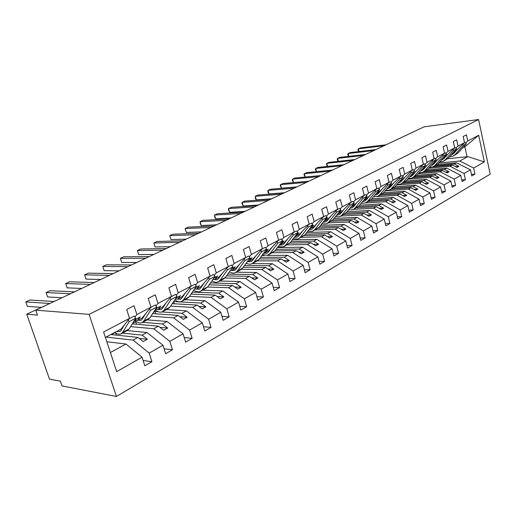 <?xml version="1.0" encoding="UTF-8"?>
<svg xmlns="http://www.w3.org/2000/svg" width="516" height="516" viewBox="0 0 516 516"><rect width="100%" height="100%" fill="white"/><g stroke="black" fill="none" stroke-linecap="round" stroke-linejoin="round"><path stroke-width="0.77" d="M116.442 396.475L62.081 385.942L60.424 381.182L49.491 379.137L26.729 314.18L37.462 315.115L35.739 310.155L89.094 314.367L116.442 396.475L490.2 174.176L478.577 119.525L89.094 314.367M437.078 164.623L456.583 162.766L454.344 163.998L434.878 165.83M471.437 174.382L474.946 174.092L471.772 175.937L470.45 169.861L456.583 162.766M462.723 147.789L465.561 146.286L478.674 135.263L484.363 161.921L473.636 168.042L474.946 174.092M473.636 168.042L459.808 160.998L438.748 163.037M432.943 163.598L434.337 163.462M392.121 141.939L393.76 141.165M402.132 137.211L413.993 131.619M427.067 169.925L446.804 168.126L444.495 169.396L424.945 171.151M461.781 179.916L465.406 179.632L462.136 181.535L460.775 175.375L446.804 168.126M470.45 169.861L464.058 173.505L465.406 179.632M464.058 173.505L450.12 166.307L428.648 168.293M423.133 168.803L424.171 168.706M381.834 146.796L383.511 146.002M416.722 175.375L436.736 173.647L434.356 174.95L414.716 176.627M451.835 185.618L455.583 185.341L452.216 187.295L450.816 181.058L436.736 173.647M460.775 175.375L454.196 179.129L455.583 185.341M454.196 179.129L440.148 171.776L418.25 173.699M413.039 174.163L413.697 174.105M371.249 151.794L372.978 150.975M406.021 180.993L426.364 179.336L423.913 180.677L404.189 182.264M441.593 191.481L445.463 191.217L441.993 193.236L440.561 186.908L426.364 179.336M450.816 181.058L444.037 184.922L445.463 191.217M444.037 184.922L429.88 177.401L407.537 179.265M402.332 179.697L402.899 179.652M360.362 156.929L362.142 156.09M394.966 186.779L415.677 185.192L413.148 186.573L393.373 188.069M431.041 197.525L435.033 197.273L431.46 199.35L429.983 192.939L415.677 185.192M440.561 186.908L433.569 190.894L435.033 197.273M433.569 190.894L419.302 183.206L396.494 184.992M391.27 185.399L391.779 185.36M349.158 162.218L350.99 161.353M377.512 193.165L378.757 193.081M383.536 192.739L404.66 191.23L402.054 192.655L382.13 194.055M420.153 203.755L424.281 203.517L420.592 205.658L419.076 199.163L404.66 191.23M429.983 192.939L422.778 197.048L424.281 203.517M422.778 197.048L408.401 189.179L385.104 190.881M379.866 191.268L380.305 191.236M337.625 167.661L339.509 166.771M365.721 199.273L366.876 199.195M371.746 198.873L393.302 197.454L390.612 198.931L370.456 200.227M408.917 210.18L413.193 209.96L409.388 212.166L407.827 205.581L393.302 197.454M419.076 199.163L411.645 203.401L413.193 209.96M411.645 203.401L397.159 195.345L377.067 196.706M368.102 197.312L368.463 197.286M373.358 196.951L373.907 196.919M325.744 173.273L327.686 172.35M353.912 205.542L354.608 205.497M359.575 205.2L381.576 203.885L378.802 205.4L358.349 206.6M397.326 216.81L401.751 216.604L397.823 218.887L396.217 212.205L381.576 203.885M407.827 205.581L400.158 209.954L401.751 216.604M400.158 209.954L385.555 201.698L365.592 202.936M313.502 179.046L315.508 178.104M341.353 212.024L341.94 211.992M347.004 211.721L369.475 210.515L366.612 212.082L345.804 213.173M385.349 223.647L389.935 223.467L385.878 225.821L384.227 219.042L369.475 210.515M396.217 212.205L388.296 216.72L389.935 223.467M388.296 216.72L373.584 208.264L353.55 209.38M300.886 185.005L302.95 184.031M328.337 218.713L328.847 218.694M334.007 218.449L356.975 217.365L354.015 218.99L332.794 219.958M372.978 230.71L377.731 230.555L373.539 232.987L371.836 226.111L356.975 217.365M384.227 219.042L376.041 223.705L377.731 230.555M376.041 223.705L361.219 215.037L341.121 216.03M287.87 191.146L289.998 190.146M314.883 225.615L315.308 225.602M320.571 225.389L344.056 224.447L340.999 226.124L319.327 226.956M360.181 238.005L365.122 237.882L360.787 240.398L359.026 233.413L344.056 224.447M371.836 226.111L363.38 230.936L365.122 237.882M363.38 230.936L348.448 222.041L328.299 222.899M274.435 197.486L276.634 196.448M300.957 232.742L301.292 232.729M306.672 232.555L330.698 231.768L327.537 233.503L305.388 234.187M346.952 245.545L352.073 245.455L347.591 248.061L345.778 240.972L330.698 231.768M359.026 233.413L350.28 238.405L352.073 245.455M350.28 238.405L335.239 229.278L315.05 229.994M260.574 204.033L262.838 202.962M292.282 239.953L316.882 239.34L313.605 241.14L290.966 241.656M333.252 253.343L338.58 253.292L333.942 255.988L332.065 248.796L316.882 239.34M345.778 240.972L336.729 246.138L338.58 253.292M336.729 246.138L321.578 236.767L301.357 237.321M246.248 210.792L248.589 209.69M277.369 247.59L302.576 247.183L299.19 249.041L276.021 249.37M319.062 261.406L324.609 261.406L319.804 264.198L317.869 256.891L302.576 247.183M332.065 248.796L322.694 254.143L324.609 261.406M322.694 254.143L307.439 244.52L287.193 244.906M231.445 217.784L233.871 216.636M261.909 255.491L264.385 255.472M267.243 255.452L287.76 255.304L284.245 257.232L260.522 257.349M304.356 269.758L310.135 269.816L305.15 272.706L303.15 265.288L287.76 255.304M317.869 256.891L308.155 262.431L310.135 269.816M308.155 262.431L292.798 252.543L272.545 252.75M215.282 225.344L218.642 223.821M245.868 263.657L247.28 263.657M252.169 263.67L272.403 263.721L268.759 265.721L244.449 265.598M289.108 278.414L295.126 278.53L289.966 281.53L287.896 273.99L272.403 263.721M303.15 265.288L293.082 271.029L295.126 278.53M293.082 271.029L277.627 260.857L257.387 260.877M200.298 232.484L202.891 231.258M229.22 272.1L229.846 272.106M236.238 272.19L256.478 272.454L252.698 274.525L227.762 274.138M273.28 287.38L279.562 287.567L274.202 290.682L272.061 283.02L256.478 272.454M287.896 273.99L277.447 279.949L279.562 287.567M277.447 279.949L261.896 269.481L241.527 269.294M183.902 240.224L186.586 238.953M219.745 281.02L239.946 281.517L236.018 283.665L210.425 282.968M256.845 296.674L263.412 296.952L257.845 300.183L255.626 292.398L239.946 281.517M272.061 283.02L261.219 289.205L263.412 296.952M261.219 289.205L245.571 278.434L224.924 278.008M166.913 248.241L169.7 246.925M202.627 290.185L222.777 290.927L218.7 293.159L192.391 292.12M239.759 306.323L246.629 306.697L240.843 310.058L238.547 302.137L222.777 290.927M255.626 292.398L244.358 298.822L246.629 306.697M244.358 298.822L228.62 287.722L207.587 287.038M149.311 256.549L152.194 255.188M184.851 299.706L204.936 300.705L200.692 303.027L173.628 301.589M221.99 316.334L229.188 316.83L223.17 320.32L220.784 312.27L204.936 300.705M238.547 302.137L226.827 308.82L229.188 316.83M226.827 308.82L211.005 297.377L189.488 296.403M182.89 296.1L183.219 296.12M131.045 265.172L134.037 263.76M166.384 309.594L186.373 310.877L181.961 313.296L161.934 311.935M203.485 326.738L211.038 327.37L204.775 331.008L202.298 322.816L186.373 310.877M220.784 312.27L208.593 319.223L211.038 327.37M208.593 319.223L192.694 307.413L170.654 306.104M163.733 305.698L164.211 305.724M112.088 274.119L115.197 272.654M147.183 319.875L167.055 321.468L162.463 323.983L142.616 322.319M184.212 337.554L192.145 338.341L185.625 342.127L183.051 333.794L167.055 321.468M202.298 322.816L189.604 330.053L192.145 338.341M189.604 330.053L173.634 317.862L151.033 316.173M144.067 315.65L144.409 315.676M92.403 283.413L95.628 281.891M127.194 330.575L146.931 332.498L142.139 335.123L122.44 333.117M164.107 348.797L172.46 349.771L165.662 353.724L162.985 345.236L146.931 332.498M183.051 333.794L169.822 341.34L172.46 349.771M169.822 341.34L153.781 328.744L130.587 326.615M71.937 293.075L75.291 291.488M465.638 142.964L467.773 140.978L466.438 134.818L463.187 136.488L464.529 142.68L458.034 146.086L455.899 148.092M452.983 152.962L454.267 152.278L464.529 142.68M458.034 146.086L456.666 139.842L453.319 141.565L454.699 147.834L448.011 151.343L445.869 153.368M442.96 158.277L444.424 157.503L454.699 147.834M448.011 151.343L446.604 145.015L443.154 146.789L444.573 153.142L437.684 156.761L435.536 158.799M432.634 163.759L434.291 162.882L444.573 153.142M437.684 156.761L436.233 150.35L432.679 152.175L434.143 158.618L427.035 162.346L424.887 164.404M423.526 169.448L421.978 169.422L423.849 168.422L434.143 158.618M427.035 162.346L425.545 155.845L421.882 157.728L423.384 164.256L416.057 168.1L413.903 170.177M411.02 175.227L413.097 174.131L423.384 164.256M416.057 168.1L414.529 161.508L410.742 163.456L412.29 170.08L404.731 174.04L402.57 176.137M399.707 181.239L402.003 180.013L412.29 170.08M404.731 174.04L403.157 167.358L399.249 169.364L400.842 176.085L393.037 180.174L390.876 182.29M388.026 187.437L390.567 186.083L400.842 176.085M393.037 180.174L391.412 173.389L387.387 175.466L389.025 182.283L380.963 186.508L378.802 188.643M378.254 191.107L379.312 190.546L375.971 193.829L378.763 192.352L389.025 182.283M380.963 186.508L379.292 179.626L375.126 181.767L376.815 188.682L368.482 193.055L366.321 195.203M363.587 200.356L366.579 198.815L376.815 188.682M368.482 193.055L366.76 186.07L362.458 188.282L364.199 195.3L355.582 199.821L353.421 201.988M350.79 207.09L353.989 205.497L364.199 195.3M355.582 199.821L353.808 192.726L349.351 195.016L351.151 202.143L342.237 206.819L340.083 209.012M337.554 214.056L340.979 212.405L351.151 202.143M342.237 206.819L340.405 199.621L335.793 201.988L337.651 209.225L328.421 214.063L326.273 216.275M323.867 221.254L327.531 219.545L337.651 209.225M328.421 214.063L326.531 206.755L321.758 209.206L323.674 216.559L314.115 221.57L311.974 223.796M309.69 228.704L313.605 226.93L323.674 216.559M314.115 221.57L312.161 214.14L307.214 216.681L309.194 224.15L299.286 229.343L297.151 231.594M295.01 236.412L299.196 234.58L309.194 224.15M299.286 229.343L297.268 221.796L292.14 224.434L294.185 232.019L283.916 237.412L281.788 239.676M279.788 244.403L280.723 244.384L284.264 242.501L294.185 232.019M283.916 237.412L281.82 229.743L276.499 232.477L278.621 240.185L267.959 245.777L265.843 248.067M264.005 252.679L265.121 252.666L268.791 250.718L278.621 240.185M267.959 245.777L265.792 237.979L260.27 240.817L262.463 248.66L251.389 254.472L249.293 256.775M253.343 259.355L252.743 259.226L262.463 248.66M251.389 254.472L249.144 246.538L243.404 249.492L245.674 257.465L234.167 263.502L232.09 265.824M230.6 270.165L232.116 270.178L236.076 268.081L245.674 257.465M234.167 263.502L231.845 255.433L225.879 258.503L228.233 266.617L216.262 272.893L214.205 275.234M222.228 273.37L218.674 278.414L217.075 279.749L212.915 279.408L214.656 279.446L218.765 277.266L228.233 266.617M216.262 272.893L213.85 264.689L207.638 267.881L210.083 276.131L197.628 282.665L195.596 285.032M194.545 289.018L196.499 289.083L200.776 286.812L210.083 276.131M197.628 282.665L195.119 274.319L188.656 277.64L191.191 286.045L178.214 292.849L176.208 295.229M175.556 299.009L177.607 299.112L182.058 296.745L191.191 286.045M178.214 292.849L175.608 284.348L168.867 287.812L171.505 296.365L157.973 303.466L156.006 305.865M155.78 309.413L157.935 309.548L162.572 307.091L171.505 296.365M157.973 303.466L155.264 294.81L148.234 298.422L150.975 307.136L136.856 314.541L134.037 305.724L126.691 309.497L129.548 318.372L103.6 331.982L116.706 371.636L142.048 357.182L125.943 344.004L110.392 352.525M135.166 320.243L137.437 320.43L142.268 317.869L150.975 307.136M106.838 341.773L125.943 344.004M142.048 357.182L144.835 365.818L151.93 361.697L143.119 360.49M162.985 345.236L149.182 353.112L151.93 361.697M149.182 353.112L133.089 340.083L106.019 337.103M54.141 301.473L26.729 314.18M105.399 337.432L121.092 329.105L129.548 318.372M478.674 135.263L467.773 140.978M432.872 166.887L452.397 165.062L450.12 166.307M452.397 165.062L456.944 167.403L458.885 166.326L454.344 163.998M422.946 172.234L442.489 170.493L440.148 171.776M444.857 156.135L445.263 155.677M442.489 170.493L447.075 172.886L449.068 171.776L444.495 169.396M412.639 177.743L432.292 176.085L429.88 177.401M434.259 161.914L434.936 161.14M432.292 176.085L436.91 178.53L438.968 177.388L434.356 174.95M402.048 183.412L421.785 181.845L419.302 183.206M423.326 167.881L424.294 166.765M421.785 181.845L426.442 184.341L428.557 183.167L423.913 180.677M393.992 182.748L390.264 187.14L388.567 188.437L386.813 188.869M391.141 189.249L410.962 187.779L408.401 189.179M412.045 174.047L413.322 172.563M410.962 187.779L415.651 190.333L417.837 189.12L413.148 186.573M379.905 195.267L399.797 193.893L397.159 195.345M400.403 180.419L402.003 178.549M399.797 193.893L404.525 196.512L406.776 195.261L402.054 192.655M368.321 201.472L388.277 200.208L385.555 201.698M388.387 187.011L391.205 184.257L390.315 184.728M388.277 200.208L393.044 202.891L395.366 201.595L390.612 198.931M356.369 207.871L376.396 206.722L373.584 208.264M376.396 206.722L381.195 209.47L383.594 208.135L378.802 205.4M344.049 214.469L364.122 213.45L361.219 215.037M363.696 200.35L367.024 197.041L365.786 197.699M364.122 213.45L368.959 216.262L371.436 214.888L366.612 212.082M331.311 221.287L351.448 220.397L348.448 222.041M351.009 207.077L354.331 203.755L352.899 204.51M351.448 220.397L356.317 223.286L358.878 221.861L354.015 218.99M313.799 227.472L313.264 227.414M313.722 227.169L314.076 227.156M318.024 228.33L338.341 227.582L335.239 229.278M337.903 214.037L341.205 210.696L339.573 211.56M338.341 227.582L343.25 230.542L345.894 229.072L340.999 226.124M299.912 234.503L299.028 234.974M304.188 235.612L324.79 235.006L321.578 236.767M324.338 221.235L327.628 217.875L325.783 218.849M324.79 235.006L329.73 238.05L332.472 236.528L327.537 233.503M284.993 242.43L284.284 242.804M289.798 243.139L310.767 242.694L307.439 244.52M310.31 228.678L313.58 225.305L311.496 226.401M310.767 242.694L315.734 245.816L318.572 244.242L313.605 241.14M269.526 250.641L269.01 250.918M274.841 250.924L296.242 250.653L292.798 252.543M295.778 236.393L299.028 233L296.7 234.225M296.242 250.653L301.247 253.866L304.188 252.234L299.19 249.041M259.316 258.968L281.194 258.903L277.627 260.857M280.723 244.384L283.942 240.972L281.355 242.339M281.194 258.903L286.232 262.199L289.276 260.509L284.245 257.232M243.21 267.294L265.598 267.456L261.896 269.481M265.121 252.666L268.307 249.241L265.437 250.757M265.598 267.456L270.661 270.848L273.822 269.094L268.759 265.721M226.492 275.918L249.409 276.324L245.571 278.434M252.737 259.238L248.925 261.257L252.079 257.819L248.905 259.496M247.615 261.257L248.925 261.257M249.409 276.324L254.511 279.82L257.787 277.995L252.698 274.525M209.122 284.838L232.613 285.535L228.62 287.722M232.116 270.178L235.225 266.727L231.632 268.713M232.613 285.535L237.741 289.134L241.146 287.238L236.018 283.665M191.062 294.088L215.153 295.1L211.005 297.377M214.656 279.446L217.72 275.983L214.134 277.879L213.36 278.763M215.153 295.1L220.313 298.809L223.847 296.842L218.7 293.159M172.26 303.666L197.009 305.053L192.694 307.413M196.499 289.083L199.511 285.612L195.777 287.586L194.332 289.257M197.009 305.053L202.188 308.871L205.871 306.827L200.692 303.027M155.742 313.812L155.006 311.464L153.542 312.245M155.006 311.464L158.096 311.677M152.678 313.593L178.123 315.399L173.634 317.862M177.607 299.112L180.561 295.629L176.672 297.687L174.518 300.241M178.123 315.399L183.328 319.346L187.16 317.217L181.961 313.296M136.482 324.254L135.669 321.732L132.573 323.377M135.669 321.732L136.708 321.823M132.264 323.887L158.464 326.176L153.781 328.744M153.903 311.69L156.774 308.207L160.818 306.065L157.935 309.548M158.464 326.176L163.688 330.253L167.681 328.034L162.463 323.983M115.126 332.646L111.437 334.607L137.972 337.412L133.089 340.083M137.437 320.43L140.242 316.947L136.024 319.178L132.915 322.829M134.928 316.966L136.856 314.541M137.972 337.412L143.209 341.624L147.376 339.309L142.139 335.123M484.363 161.921L467.812 156.612L459.808 160.998M467.812 156.612L467.038 156.761L464.839 146.667M447.836 158.676L467.038 156.761M478.577 119.525L424.133 126.826L35.739 310.155M116.442 335.136L115.765 333.065M139.256 338.444L147.376 339.309M159.966 327.35L167.681 328.034M179.82 316.682L187.16 317.217M174.279 303.776L173.608 301.615M198.873 306.427L205.871 306.827M192.12 294.133L191.784 293.017M217.165 296.552L223.847 296.842M234.754 287.038L241.146 287.238M251.679 277.879L257.787 277.995M267.965 269.042L273.822 269.094M283.658 260.515L289.276 260.509M298.79 252.292L304.188 252.234M313.386 244.339L318.572 244.242M327.479 236.663L332.472 236.528M341.089 229.239L345.894 229.072M354.247 222.054L358.878 221.861M366.973 215.108L371.436 214.888M379.286 208.374L383.594 208.135M391.205 201.853L395.366 201.595M402.751 195.532L406.776 195.261M413.942 189.404L417.837 189.12M424.797 183.457L428.557 183.167M435.323 177.685L438.968 177.388M445.54 172.086L449.068 171.776M455.46 166.642L458.885 166.326M49.407 303.479L25.8 301.912L29.922 300.009L53.858 301.518M25.8 301.912L27.354 306.356L41.157 307.375M121.473 333.639L127.407 330.459L129.213 328.853L135.805 318.127L134.244 316.063L129.348 318.63M114.823 332.433C117.145 334.104 119.177 334.607 120.905 333.942L122.692 332.343L129.213 321.603L135.805 318.127M129.213 321.603L128.136 320.165M124.421 324.88L121.163 330.285L119.706 331.588L116.687 331.446M122.679 327.77L122.298 327.57M70.466 293.765L46.111 292.559L50.084 290.727L74.188 291.843M46.111 292.559L47.614 296.932L62.03 297.745M134.928 320.539L135.063 320.655C137.675 322.745 139.978 323.416 141.977 322.661L143.816 321.049L150.569 310.342L156.877 307.014L155.335 304.995L150.769 307.394M142.558 322.345L148.215 319.32L150.059 317.708L156.877 307.014M150.569 310.342L149.505 308.949M145.635 313.715L142.3 319.043L140.81 320.359L137.759 320.262M143.687 316.83L143.267 316.637M90.339 284.387L65.693 283.548L69.525 281.781L93.802 282.536M65.693 283.548L67.144 287.857L81.734 288.45M162.785 311.522L168.177 308.632L170.054 307.014L177.078 296.352L175.556 294.384L171.293 296.623M155.297 310C157.883 311.999 160.179 312.612 162.192 311.838L164.062 310.213L171.028 299.544L177.078 296.352M171.028 299.544L169.983 298.196M165.971 303.008L162.566 308.258L161.044 309.581L157.967 309.536M163.83 306.31L163.379 306.123M109.476 275.351L84.579 274.854L88.275 273.151L112.817 273.577M85.985 279.098L84.579 274.854L85.985 279.098L100.723 279.485M182.193 301.125L187.34 298.371L189.256 296.745L196.454 286.128L194.951 284.213L190.972 286.303M174.84 299.861C177.362 301.699 179.613 302.228 181.593 301.447L183.502 299.822L190.649 289.192L196.454 286.128M190.649 289.192L189.624 287.883M185.483 292.733L182.019 297.913L180.471 299.235L176.962 299.08M183.167 296.197L182.677 296.016M127.923 266.643L102.807 266.462L106.373 264.818L131.277 264.94M104.161 270.642L102.807 266.462L104.161 270.642L119.035 270.842M200.84 291.14L205.755 288.509L207.703 286.883L215.062 276.318L213.572 274.441L209.857 276.389M193.719 290.166C196.138 291.804 198.312 292.237 200.234 291.469L202.169 289.837L209.483 279.259L215.062 276.318M209.483 279.259L208.477 277.982M204.22 282.858L200.711 287.973L199.131 289.302L195.261 289.037M201.743 286.464L201.227 286.296M145.718 258.245L120.409 258.361L123.853 256.775L149.201 256.6M121.724 262.476L120.409 258.361L121.724 262.476L136.708 262.496M218.765 281.543L223.467 279.027L225.434 277.395L232.942 266.882L231.471 265.05L228.001 266.869M211.902 280.846C214.217 282.284 216.301 282.626 218.152 281.871L220.119 280.24L227.582 269.713L232.942 266.882M227.582 269.713L226.582 268.468M219.603 277.092L219.061 276.937M162.888 250.144L137.417 250.531L140.752 248.996L166.249 248.557M138.688 254.588L137.417 250.531L138.688 254.588L153.774 254.44M236.012 272.313L240.514 269.9L242.501 268.268L250.131 257.813L248.68 256.02L245.448 257.723M229.394 271.855C231.607 273.119 233.613 273.377 235.399 272.642L237.386 271.003L244.977 260.535L250.131 257.813M244.977 260.535L243.997 259.322M239.547 264.244L235.954 269.223L234.335 270.552L230.439 270.39M236.792 268.062L236.218 267.92M179.471 242.314L153.865 242.965L157.083 241.482L182.716 240.779M155.097 246.958L153.865 242.965L155.097 246.958L170.267 246.661M252.621 263.418L256.929 261.115L258.935 259.477L266.682 249.086L265.243 247.332L262.225 248.918M246.229 263.166C248.351 264.282 250.273 264.476 252.001 263.747L254.007 262.115L261.715 251.705L266.682 249.086M261.715 251.705L260.748 250.518M256.22 255.452L252.595 260.374L250.963 261.702L247.312 261.683M195.493 234.754L169.77 235.638L172.892 234.206L198.634 233.271M170.97 239.579L169.77 235.638L170.97 239.579L185.979 239.14M268.623 254.852L274.776 251.008L282.613 240.675L281.201 238.966L278.382 240.443M262.438 254.775L267.998 255.181L270.023 253.55L277.834 243.204L282.613 240.675M277.834 243.204L276.879 242.049M272.274 246.983L268.623 251.847L266.978 253.175L263.566 253.266M269.288 250.963L268.591 250.821M210.986 227.44L185.167 228.549L188.192 227.163L214.024 226.008M186.334 232.432L185.167 228.549L186.334 232.432L201.182 231.871M284.052 246.59L290.044 242.843L297.971 232.574L296.571 230.897L293.946 232.277M278.066 246.667L283.426 246.925L285.458 245.294L293.365 235.006L297.971 232.574M293.365 235.006L292.424 233.883M287.754 238.818L284.077 243.623L282.42 244.952L279.233 245.139M284.664 242.855L283.865 242.714M225.969 220.364L200.085 221.686L203.007 220.338L228.91 218.977M201.208 225.518L200.395 224.028L200.085 221.686L201.208 225.518L216.288 224.821M298.938 238.618L304.782 234.961L312.786 224.763L311.4 223.118L308.955 224.402M293.146 238.831L298.306 238.953L300.357 237.328L308.336 227.111L312.786 224.763M308.336 227.111L307.413 226.008M302.679 230.942L298.99 235.689L297.319 237.018L294.339 237.276M299.506 235.032L298.609 234.89M240.475 213.521L214.533 215.037L217.365 213.734L243.32 212.173M215.63 218.816L214.791 217.359L214.533 215.037L215.63 218.816L230.729 218.004M313.309 230.923L319.011 227.356L327.079 217.223L325.706 215.611L323.429 216.804M307.691 231.252L312.677 231.265L314.734 229.639L322.784 219.487L327.079 217.223M322.784 219.487L321.874 218.41M317.088 223.344L313.386 228.033L311.709 229.356L308.929 229.678M313.831 227.472L312.844 227.337M254.523 206.89L228.536 208.587L231.291 207.322L257.278 205.587M229.601 212.315L228.324 209.412L228.536 208.587L229.601 212.315L244.745 211.392M327.189 223.493L332.755 220.003L340.882 209.941L339.528 208.361L337.406 209.477M321.745 223.918L326.557 223.828L328.621 222.209L336.735 212.128L340.882 209.941M336.735 212.128L335.832 211.076M331.001 215.998L327.292 220.642L325.602 221.957L323.016 222.319M327.673 220.164L326.602 220.035M268.133 200.466L242.127 202.337L244.79 201.105L270.803 199.202M243.159 206.013L241.875 203.169L242.127 202.337L243.159 206.013L258.452 204.981M340.605 216.307L346.043 212.895L354.215 202.904L352.873 201.356L350.906 202.395M335.329 216.817L339.973 216.649L342.05 215.03L350.209 205.02L354.215 202.904M350.209 205.02L349.319 203.988M344.449 208.903L340.728 213.489L339.038 214.804L336.632 215.198M341.05 213.095L339.902 212.973M281.33 194.235L255.304 196.267L257.897 195.074L283.916 193.01M256.31 199.898L255.426 198.55L255.304 196.267L256.31 199.898L271.745 198.757M353.583 209.361L358.891 206.026L367.108 196.106L365.786 194.584L363.954 195.545M348.461 209.941L352.95 209.696L355.027 208.09L363.232 198.15L367.108 196.106M363.232 198.15L362.355 197.138M357.453 202.04L353.724 206.581L352.028 207.89L349.796 208.303M353.989 206.252L352.776 206.142M294.126 188.198L268.101 190.378L270.616 189.224L296.635 187.011M269.081 193.958L268.178 192.642L267.791 191.217L268.101 190.378L269.081 193.958L284.516 192.732M366.141 202.633L371.327 199.376L379.576 189.527L378.267 188.037L376.57 188.927M361.161 203.285L365.509 202.975L367.592 201.375L375.829 191.507L379.576 189.527M375.829 191.507L374.964 190.514M370.03 195.403L366.296 199.885L364.599 201.195L362.535 201.627M366.515 199.627L365.231 199.531M306.543 182.335L280.53 184.657L282.968 183.535L308.981 181.187M281.484 188.192L280.188 185.502L280.53 184.657L281.484 188.192L296.913 186.876M378.299 196.125L383.369 192.932L391.644 183.161L390.354 181.696L388.78 182.522M373.461 196.828L377.667 196.467L379.75 194.867L388.019 185.076L391.644 183.161M388.019 185.076L387.168 184.102M382.201 188.972L378.473 193.41L376.777 194.713L374.868 195.151M378.641 193.216L377.293 193.132M318.591 176.646L292.604 179.104L294.978 178.007L320.958 175.53M292.604 179.104L293.527 182.58L292.23 179.949L292.604 179.104M390.077 189.824L395.037 186.695L403.331 176.994L402.054 175.556L400.597 176.324M385.375 190.572L389.445 190.159L391.528 188.572L399.823 178.846L403.331 176.994M399.823 178.846L398.978 177.897M390.386 186.998L388.98 186.927M330.298 171.119L304.337 173.699L306.646 172.634L332.594 170.035M305.156 177.04L303.943 174.55L304.337 173.699L305.214 177.033M401.487 183.709L406.344 180.652L414.658 171.022L413.393 169.609L412.045 170.319M396.914 184.502L400.855 184.051L402.944 182.47L411.252 172.815L414.658 171.022M411.252 172.815L410.42 171.886M405.421 176.717L401.693 181.064L399.99 182.348L398.384 182.78M401.77 180.968L400.313 180.916M341.669 165.752L315.747 168.448L317.991 167.416L343.901 164.701M316.476 171.654L315.328 169.3L315.747 168.448L316.579 171.641M412.555 177.788L417.309 174.789L425.635 165.23L424.378 163.843L423.139 164.494M408.104 178.607L411.923 178.123L414.006 176.549L422.333 166.971L425.635 165.23M422.333 166.971L421.507 166.062M416.496 170.867L412.774 175.169L411.071 176.453L409.607 176.865M412.813 175.124L411.304 175.079M352.718 160.534L326.847 163.34L329.034 162.334L354.892 159.508M327.479 166.423L326.402 164.191L326.847 163.34L327.634 166.404M423.288 172.041L427.945 169.1L436.278 159.618L435.04 158.251L433.898 158.851M418.96 172.892L422.662 172.376L424.745 170.809L433.072 161.308L436.278 159.618M433.072 161.308L432.26 160.405M427.235 165.197L423.52 169.448L420.495 171.125M363.47 155.464L337.651 158.367L339.773 157.386L365.58 154.465M338.186 161.334L337.187 159.218L337.651 158.367L338.393 161.308M433.711 166.462L438.265 163.578L446.604 154.168L445.379 152.826L444.328 153.381M429.493 167.339L433.079 166.797L435.162 165.236L443.496 155.806L446.604 154.168M443.496 155.806L442.696 154.929M437.658 159.696L433.95 163.901L431.06 165.552M433.917 163.94L432.473 163.946M373.926 150.53L348.165 153.529L350.235 152.575L375.977 149.556M348.616 156.387L347.681 154.381L348.165 153.529L348.868 156.361M443.825 161.044L448.288 158.219L456.628 148.879L455.415 147.563L454.454 148.066M439.716 161.94L443.199 161.379L445.276 159.831L453.609 150.472L456.628 148.879M453.609 150.472L452.816 149.608M447.778 154.349L444.076 158.515L441.315 160.134M444.012 158.586L442.657 158.625M384.098 145.725L358.401 148.814L360.42 147.886L386.097 144.783M358.768 151.575L357.898 149.666L358.401 148.814L359.072 151.536M453.648 155.78L458.027 153.007L466.361 143.745L465.161 142.448L464.284 142.906M449.649 156.696L453.022 156.116L455.099 154.574L463.433 145.293L466.361 143.745M463.433 145.293L462.646 144.441M457.602 149.156L453.912 153.284L451.281 154.871M453.816 153.387L452.551 153.446M54.303 301.299L54.819 301.047M55.225 300.957L53.941 301.531M53.774 301.576L54.722 301.196M122.692 332.343L129.213 328.853M74.936 291.566L75.433 291.321M75.846 291.224L74.839 291.624M74.652 291.682L75.362 291.456M143.816 321.049L150.059 317.708M96.221 281.607L95.273 281.962M95.054 282.065L95.692 281.859M164.062 310.213L170.054 307.014M183.502 299.822L189.256 296.745M202.169 289.837L207.703 286.883M220.119 280.24L225.434 277.395M237.386 271.003L242.501 268.268M184.012 240.082L183.522 240.404M254.007 262.115L258.935 259.477M200.401 232.348L199.544 232.839M199.821 232.639L200.285 232.49M270.023 253.55L274.776 251.008M214.785 225.647L215.675 225.137M215.759 225.182L215.03 225.531M285.458 245.294L290.044 242.843M231.42 217.791L230.626 218.081M231.078 217.952L230.013 218.455M230.246 218.287L230.723 218.12M300.357 237.328L304.782 234.961M245.874 210.973L245.1 211.25M245.545 211.121L244.513 211.612M244.719 211.457L245.203 211.283M314.734 229.639L319.011 227.356M259.87 204.362L259.109 204.639M259.561 204.51L258.548 204.987M258.742 204.846L259.232 204.665M328.621 222.209L332.755 220.003M273.428 197.963L272.687 198.234M273.138 198.105L272.151 198.57M272.319 198.434L272.816 198.254M342.05 215.03L346.043 212.895M286.574 191.759L285.845 192.023M286.296 191.894L285.335 192.345M285.483 192.229L285.98 192.036M355.027 208.09L358.891 206.026M299.319 185.741L298.603 186.005M299.054 185.87L298.119 186.315M298.254 186.205L298.751 186.012M367.592 201.375L371.327 199.376M311.683 179.903L310.98 180.161M311.432 180.026L310.516 180.458M310.638 180.361L311.142 180.161M379.75 194.867L383.369 192.932M323.687 174.24L322.997 174.492M323.455 174.35L322.558 174.776M322.655 174.692L323.164 174.485M391.528 188.572L395.037 186.695M335.348 168.738L334.665 168.984M335.123 168.842L334.245 169.261M334.329 169.19L334.845 168.977M402.944 182.47L406.344 180.652M346.668 163.391L346.004 163.63M346.455 163.495L345.604 163.901M345.668 163.836L346.191 163.624M414.006 176.549L417.309 174.789M357.678 158.199L356.64 158.689M424.745 170.809L427.945 169.1M368.379 153.149L367.734 153.381M368.185 153.239L367.366 153.626M367.405 153.587L367.934 153.355M435.162 165.236L438.265 163.578M378.789 148.234L377.802 148.698M377.828 148.673L378.157 148.46M445.276 159.831L448.288 158.219M388.916 143.454L388.503 143.648M388.303 143.674L388.742 143.532M455.099 154.574L458.027 153.007M119.706 331.588L120.17 331.343M140.81 320.359L141.281 320.107M96.195 281.613L94.815 282.142M161.044 309.581L161.521 309.329M180.471 299.235L180.955 298.977M199.131 289.302L199.621 289.037M217.075 279.749L217.571 279.485M167.061 248.073L166.694 248.344M234.335 270.552L234.838 270.287M184.096 240.011L183.277 240.52M250.963 261.702L251.466 261.438M200.466 232.29L199.299 232.955M266.978 253.175L267.481 252.905M282.42 244.952L282.929 244.681M231.374 217.816L229.768 218.571M297.319 237.018L297.835 236.747M245.829 210.992L244.268 211.728M311.709 229.356L312.219 229.085M259.825 204.388L258.303 205.104M325.602 221.957L326.118 221.686M273.383 197.983L271.906 198.686M339.038 214.804L339.554 214.533M286.528 191.778L285.09 192.462M352.028 207.89L352.544 207.613M299.28 185.766L297.867 186.424M364.599 201.195L365.115 200.918M311.645 179.923L310.271 180.574M376.777 194.713L377.286 194.442M323.648 174.26L322.313 174.892M388.567 188.437L389.077 188.159M335.31 168.758L334 169.371M399.99 182.348L400.506 182.077M346.636 163.411L345.359 164.011M411.071 176.453L411.587 176.175M357.646 158.212L356.395 158.805M421.824 170.725L422.333 170.454M368.347 153.162L367.121 153.742M432.253 165.172L432.763 164.901M378.757 148.247L377.557 148.814M442.386 159.779L442.889 159.508M388.89 143.467L387.716 144.022M452.222 154.536L452.732 154.271"/></g></svg>
